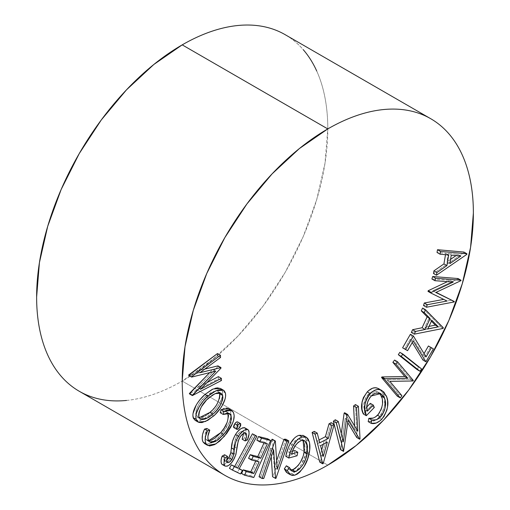 <?xml version="1.0" encoding="UTF-8"?>
<svg xmlns="http://www.w3.org/2000/svg" width="510" height="510" viewBox="0 0 510 510"><rect width="100%" height="100%" fill="white"/><g stroke="black" fill="none" stroke-linecap="round" stroke-linejoin="round"><path stroke-width="0.38" stroke-dasharray="2.55 1.91" d="M79.267 391.278A205.887 118.868 120 0 0 182.21 381.078L327.79 465.133L182.21 381.078A205.887 118.868 120 0 0 316.71 199.652A205.887 118.868 120 0 0 285.147 34.674C291.911 38.575 297.948 43.579 303.259 49.693M463.953 252.067L463.851 252.667L433.481 273.507L463.851 252.667L463.953 252.067M445.491 254.688L445.727 253.272L437.032 252.463L445.727 253.272L448.698 254.987L445.727 253.272L445.491 254.688M423.102 355.228L424.039 353.589L423.102 355.228L426.067 356.936L423.102 355.228L410.391 334.267L423.102 355.228M430.402 347.125L422.962 360.073L430.402 347.125M412.252 342.541L410.212 339.207L404.608 348.955L402.607 347.807L407.579 350.67L404.608 348.955L410.212 339.207L413.183 340.922L410.212 339.207L412.252 342.541M399.846 352.321L418.582 367.194L417.059 369.559L418.582 367.194L399.846 352.321M394.581 360.041L410.365 378.783L410.008 379.268L386.867 379.65L398.954 394L397.315 396.187L398.954 394L401.925 395.715L398.954 394L386.867 379.65L389.838 381.365L386.867 379.65L410.008 379.268L412.972 380.983L410.008 379.268L410.365 378.783L413.336 380.498L410.365 378.783L394.581 360.041M379.3 389.022L382.239 392.075L384.113 396.487L384.617 399.12L384.578 405.093L383.915 408.363L380.957 414.885L377.394 418.901L373.256 421.292L368.194 421.63L376.017 419.94M373.046 418.092L375.341 417.059M378.535 414.184L380.772 410.403M381.856 407.337L382.519 402.568M382.411 400.229L382.028 398.081M380.473 394.459L377.929 391.967L376.323 391.266L372.459 391.45L369.278 393.312L365.632 397.959L363.885 404.162L364.401 409.453L366.805 406.967L364.401 409.453L367.372 411.168L364.401 409.453C362.846 404.704 364.134 399.642 368.258 394.268L371.229 395.983L368.258 394.268L377.744 391.858L379.223 392.961M370.305 403.353L371.325 405.756L363.349 413.999L371.325 405.756L374.295 407.471L371.325 405.756L370.305 403.353M367.289 391.858L368.577 390.634M377.419 388.148L378.388 388.524M355.438 404.577L357.051 437.268L356.732 437.51L357.051 437.268L360.022 438.982L357.051 437.268L355.438 404.577M347.782 422.72L345.168 418.404L340.578 449.692L340.897 449.45L343.867 451.165L340.897 449.45L345.168 418.404L348.139 420.119L345.168 418.404L347.782 422.72M335.306 419.762L340.368 440.2L341.279 433.621L340.368 440.2L343.332 441.915L340.368 440.2L335.306 419.762M344.632 412.73L354.813 429.484L354.628 425.997L354.813 429.484L357.784 431.192L354.813 429.484L344.632 412.73M320.235 461.856L319.751 462.098L320.235 461.856L323.206 463.571L320.235 461.856L331.232 422.669L320.235 461.856M314.249 431.377L316.831 441.093L319.043 439.958L316.831 441.093L319.802 442.808L316.831 441.093L314.249 431.377M218.414 376.635L218.497 378.79L189.414 393.854L218.497 378.79L218.414 376.635M209.667 372.638L212.797 369.418L188.668 375.373L212.797 369.418L215.768 371.133L212.797 369.418L209.667 372.638M217.477 353.558L217.572 355.763L196.949 370.993L204.841 369.074L196.949 370.993L199.92 372.708L196.949 370.993L217.572 355.763L220.543 357.478L217.572 355.763L217.477 353.558M217.98 365.868L218.006 366.429L197.453 387.6L206.875 382.672L197.453 387.6L200.424 389.315L197.453 387.6L218.006 366.429L220.977 368.143L218.006 366.429L217.98 365.868M220.524 388.512L221.984 390.137L222.66 392.56L222.169 397.15L219.383 403.582L215.36 409.415L210.668 414.279L204.931 418.538L198.989 420.871L195.222 420.393M193.36 418.225L193.169 417.639M192.863 414.891L192.984 413.578M196.184 405.208L197.74 402.696M212.287 389.347L215.048 388.295M206.665 444.248L212.619 442.368L221.455 434.552L229.462 421.846L231.132 415.828L230.157 410.289L228.556 408.65L230.157 410.289L231.024 412.539L231.17 415.382L230.59 418.563L227.855 425.264L222.634 433.124L216.68 439.435L211.586 442.922L206.665 444.248L204.625 443.649L202.801 441.45M202.527 440.736L202.202 439.11M202.457 435.279L202.801 433.787M204.134 430.019L204.548 429.095M208.59 440.729L206.888 440.302L205.237 438.179L206.83 428.451L205.001 434.329L205.218 438.128L206.907 440.315L209.642 440.653M210.439 440.493L211.255 440.232M226.976 422.72L228.442 417.339M228.442 417.32L228.493 416.205M228.372 414.955L228.097 413.935M227.69 413.094L226.351 411.774L224.521 411.379L220.212 412.717L224.024 411.417L226.472 411.844L227.69 413.094M221.034 409.715L223.756 408.497L226.338 408.07M233.561 427.208L233.739 427.527C234.676 427.852 235.665 427.265 236.697 425.78L237.717 421.987L237.743 423.765L236.697 425.78L235.193 427.323L234.026 427.699M233.516 426.768L233.714 425.748M234.154 424.702L235.473 422.873M236.264 422.197L237.067 421.821M244.647 427.737L246.005 429.388L245.119 428.011L248.089 429.726L244.845 427.833M245.807 428.884L246.062 432.442L244.379 438.307L242.154 439.231L244.379 438.307L246.005 429.388M222.347 464.546L224.094 464.527L230.271 458.598L232.936 452.784L235.237 439.282L236.965 435.534C238.98 432.301 241.026 430.95 243.091 431.473L243.672 433.36L243.512 432.059L242.792 431.301L241.676 431.262L239.987 432.097L237.539 434.686L235.964 437.37L234.396 442.96L232.936 452.784L230.271 458.598L228.372 461.199L225.152 464.049L222.704 464.661L221.601 463.96M221.142 462.901L221.021 461.671M221.238 459.752L221.512 458.464M224.585 454.741L223.762 458.146L223.903 460.339L225.312 460.976L226.682 460.237L224.26 460.772L227.23 462.487L224.26 460.772C223.476 459.312 223.584 457.298 224.585 454.741M229.551 456.488L230.137 455.2M230.367 454.576L230.596 453.785M234.574 436.158L235.518 434.533M236.57 432.99L237.717 431.556M242.887 427.711L244.112 427.597M236.162 467.141L239.254 468.633L236.162 467.141L239.126 468.856L236.162 467.141L253.903 434.539L236.162 467.141M239.451 468.728L237.532 472.247L229.443 468.358L240.503 473.962L237.532 472.247L239.451 468.728M267.673 438.798L250.786 475.798L241.568 473.49L250.786 475.798L267.673 438.798M255.727 461.059L256.128 460.186L248.58 458.299L256.128 460.186L259.099 461.901L256.128 460.186L255.727 461.059M264.008 442.922L264.403 442.049L256.855 440.162L264.403 442.049L267.374 443.764L264.403 442.049L264.008 442.922M285.855 439.218L272.946 476.703L272.563 476.703L275.916 478.418L272.946 476.703L285.855 439.218M271.25 456.743L270.676 448.06L260.795 476.754L259.055 476.754L260.795 476.754L263.766 478.469L260.795 476.754L270.676 448.06L273.647 449.775L270.676 448.06L271.25 456.743M272.359 439.269L274.265 467.562L276.649 460.632L274.265 467.562L277.236 469.276L274.265 467.562L272.359 439.269M306.886 443.522L306.287 439.875L304.801 436.77L306.587 441.118L306.72 448.322L305.26 455.264L301.2 464.686L296.852 470.36L294.315 472.362L290.432 473.733L287.659 473.184M286.225 472.043L285.912 471.673M290.783 470.035L289.17 469.474L286.359 465.783L288.628 469.117L291.325 470.061M295.794 467.944L296.52 467.275M296.539 467.256L297.604 466.121M298.79 464.642L300.881 461.269M302.602 457.47L303.507 454.78M304.585 449.444L304.725 446.894M304.451 443.713L303.648 441.195M303.278 440.557L302.048 439.257L299.453 438.594L297.642 439.046L295.207 440.589L292.319 443.961L290.12 448.003L288.66 452.211L292.51 451.165L288.66 452.211L291.631 453.925L288.66 452.211C290.317 445.638 293.575 441.163 298.439 438.778L301.41 440.493L298.439 438.778L301.786 439.091L303.099 440.302M285.785 456.316L294.098 454.053L294.812 450.534L294.098 454.053L285.785 456.316L286.129 454.748M288.246 447.901L290.247 443.687M294.327 438.205L296.756 436.337M297.987 435.706L300.486 435.036L302.844 435.304M303.482 435.604L304.795 436.764M440.398 326.107L440.104 326.731L411.334 332.437L440.104 326.731L440.398 326.107L443.368 327.822L440.398 326.107L422.592 308.04L440.398 326.107M458.076 278.543L457.942 278.964L432.85 290.764L435.82 292.479L432.85 290.764L457.942 278.964L460.912 280.678L457.942 278.964L458.076 278.543M451.344 299.81L451.21 300.231L423.498 305.535L451.21 300.231L454.18 301.945L451.21 300.231L451.344 299.81M443.719 299.389L427.986 291.363L443.719 299.389M447.48 281.628L450.228 280.334L431.9 278.989L450.228 280.334L453.199 282.049L450.228 280.334L447.48 281.628M126.499 400.446C135.328 399.572 144.432 397.507 153.81 394.249C163.181 390.985 172.648 386.599 182.21 381.078L210.611 361.45L237.921 336.115L263.09 306.051L285.154 272.41L303.259 236.481L316.71 199.652L324.991 163.334L327.79 128.922C327.79 117.886 326.859 107.489 324.991 97.741C323.13 87.994 320.369 79.076 316.71 70.992M221.467 380.505L218.497 378.79L221.467 380.505M195.126 420.336L202.527 419.768L210.668 414.279L213.639 415.994L210.668 414.279C216.801 408.975 224.037 398.533 222.411 391.272L225.382 392.987L222.411 391.272L220.441 388.461M199.212 417.728L197.408 417.206L195.872 415.108L198.843 416.823L195.872 415.108C195.999 408.019 199.225 401.784 205.549 396.391L208.52 398.106L205.549 396.391L215.398 390.992L218.127 391.521L219.281 392.7M219.364 392.847L218.095 391.501L216.049 390.972L211.688 392.12L205.549 396.391L200.322 402.135L198.428 405.048L196.172 410.282L195.687 414.043L196.242 416.007L198.231 417.55L201.954 417.378M203.681 416.721L205.581 415.72M206.053 415.433L208.105 413.986M212.103 410.397L213.269 409.141M213.913 408.395L217.177 403.71L219.472 398.527M204.676 443.681L206.397 444.229M221.455 434.552L224.425 436.267L221.455 434.552M229.462 421.846L232.433 423.561L229.462 421.846M230.157 410.289L233.127 412.003L230.157 410.289M205.664 439.091L208.635 440.806L205.664 439.091M236.697 425.78L237.29 426.124L236.697 425.78M237.297 426.124L239.668 427.495L237.297 426.124M237.717 421.987L240.688 423.702L237.717 421.987M247.35 440.022L244.379 438.307L247.35 440.022M230.271 458.598L233.242 460.313L230.271 458.598M232.936 452.784L235.907 454.499L232.936 452.784M233.931 446.524L236.901 448.239L233.931 446.524M235.237 439.282L238.208 440.997L235.237 439.282M236.965 435.534L239.936 437.248L236.965 435.534M245.89 433.079L243.091 431.473M253.757 477.507L250.786 475.798L253.757 477.507M287.493 473.089L289.119 473.675L291.752 473.49L294.723 475.205L291.752 473.49C299.459 469.194 304.279 461.856 306.21 451.478L309.181 453.192L306.21 451.478L306.886 443.528M306.287 439.875L309.258 441.59L306.287 439.875M304.801 436.77L303.463 435.597M294.098 454.053L297.069 455.768L294.098 454.053M320.337 454.69L317.558 443.961L320.529 445.676L317.558 443.961L324.341 440.474L323.276 444.267L324.341 440.474L327.312 442.189L324.341 440.474L317.558 443.961L320.337 454.69L323.308 456.399L320.337 454.69L321.657 450.018L320.337 454.69M376.406 419.673L378.72 417.652L381.69 419.367L378.72 417.652C384.986 408.867 386.51 401.026 383.297 394.122L386.268 395.836L383.297 394.122L380.409 389.869L378.981 388.83M421.553 368.908L418.582 367.194L421.553 368.908M443.075 328.446L440.104 326.731L443.075 328.446M429.012 326.387L424.868 327.216L427.839 328.931L424.868 327.216L428.865 318.552L431.422 321.166L428.865 318.552L431.836 320.267L428.865 318.552L424.868 327.216L429.012 326.387M466.822 254.382L463.851 252.667L466.822 254.382M457.865 254.35L456.017 255.625L457.865 254.35L460.836 256.065L457.865 254.35L448.29 253.47L457.865 254.35M450.553 259.38L446.868 261.917L449.839 263.632L446.868 261.917L448.29 253.47L451.261 255.185L448.29 253.47L446.868 261.917L450.553 259.38M197.408 417.206L200.379 418.92M218.127 391.521L221.098 393.236M226.472 411.844L229.443 413.559M206.888 440.302L209.859 442.017M224.362 460.836L227.333 462.551M301.786 439.091L304.757 440.806M289.17 469.474L292.141 471.189M377.744 391.858L380.715 393.573"/><path stroke-width="0.76" d="M224.853 475.326L79.267 391.278C72.509 387.37 66.472 382.366 61.162 376.252C55.851 370.145 51.363 363.043 47.71 354.96C44.051 346.87 41.291 337.958 39.423 328.204C37.555 318.457 36.624 308.065 36.624 297.024L39.423 262.618L47.71 226.293L61.162 189.465L79.267 153.542L101.324 119.895L126.499 89.83L153.81 64.496L182.21 44.867C191.766 39.353 201.233 34.961 210.611 31.703C219.988 28.439 229.092 26.373 237.921 25.5C246.751 24.627 255.14 24.958 263.09 26.501C271.039 28.044 278.39 30.772 285.154 34.674A205.887 118.868 120 0 0 182.21 44.867L327.79 128.922A205.887 118.868 -60 0 1 430.733 118.722A205.887 118.868 -60 0 1 462.289 283.7A205.887 118.868 -60 0 1 327.79 465.133L356.19 445.504L383.501 420.17L408.676 390.105L430.733 356.458L448.838 320.535L462.289 283.707L470.577 247.382L473.376 212.976C473.376 201.934 472.445 191.543 470.577 181.796C468.709 172.042 465.949 163.13 462.289 155.04C458.637 146.957 454.149 139.855 448.838 133.748C443.528 127.634 437.491 122.629 430.733 118.722C423.976 114.82 416.619 112.098 408.676 110.555C400.726 109.012 392.337 108.675 383.501 109.554C374.671 110.428 365.568 112.493 356.19 115.751C346.819 119.015 337.352 123.401 327.79 128.922L299.389 148.55L272.079 173.884L246.91 203.949L224.846 237.59L206.741 273.519L193.29 310.348L185.009 346.666L182.21 381.078C182.21 392.113 183.141 402.511 185.009 412.258C186.87 422.006 189.631 430.924 193.29 439.008C196.949 447.098 201.431 454.193 206.741 460.307C212.052 466.42 218.089 471.425 224.846 475.326C231.61 479.228 238.96 481.956 246.91 483.499C254.86 485.042 263.249 485.373 272.079 484.5C280.908 483.627 290.012 481.561 299.389 478.297C308.767 475.039 318.234 470.647 327.79 465.133A205.887 118.868 -60 0 1 224.853 475.326A205.887 118.868 -60 0 1 193.29 310.348A205.887 118.868 -60 0 1 327.79 128.922L182.21 44.867A205.887 118.868 120 0 0 47.71 226.3A205.887 118.868 120 0 0 79.267 391.278C86.024 395.18 93.381 397.902 101.324 399.445C109.274 400.987 117.663 401.325 126.499 400.446M433.481 273.507L433.927 270.855L443.936 263.912L445.491 254.688L443.936 263.912L446.9 265.627L448.698 254.987L440.002 254.178L440.468 251.424L466.918 253.782L466.822 254.382L436.452 275.221L436.898 272.57L446.9 265.627L448.698 254.987L440.002 254.178L440.468 251.424L466.918 253.782L466.822 254.382L436.452 275.221L436.898 272.57L446.9 265.627L443.936 263.912L433.927 270.855L436.898 272.57L433.927 270.855L433.481 273.507L436.452 275.221L433.481 273.507M437.032 252.463L437.497 249.709L463.953 252.067L466.918 253.782L463.953 252.067L437.497 249.709L440.468 251.424L437.497 249.709L437.032 252.463L440.002 254.178L437.032 252.463M424.039 353.589L428.406 345.99L433.372 348.84L425.926 361.788L413.183 340.922L407.579 350.67L405.571 349.522L413.361 335.982L426.067 356.936L431.377 347.705L428.406 345.99L424.039 353.589M422.962 360.073L412.252 342.541L422.962 360.073L425.926 361.788L422.962 360.073M402.607 347.807L410.391 334.267L413.361 335.982L410.391 334.267L402.607 347.807L405.571 349.522L402.607 347.807M417.059 369.559L398.316 354.686L399.846 352.321L402.817 354.036L421.553 368.908L420.03 371.274L401.287 356.401L402.817 354.036L399.846 352.321L398.316 354.686L401.287 356.401L398.316 354.686L417.059 369.559L420.03 371.274L417.059 369.559M392.866 362.329L394.581 360.041L392.866 362.329L395.83 364.044L397.545 361.756L394.581 360.041L397.545 361.756L413.336 380.498L412.972 380.983L389.838 381.365L401.925 395.715L400.286 397.902L384.495 379.153L384.865 378.656L407.77 378.216L395.83 364.044L392.866 362.329L404.8 376.501L392.866 362.329M397.315 396.187L381.525 377.445L381.901 376.941L404.8 376.501L407.77 378.216L404.8 376.501L381.901 376.941L384.865 378.656L381.901 376.941L381.525 377.445L384.495 379.153L381.525 377.445L397.315 396.187L400.286 397.902L397.315 396.187M368.571 390.641L372.6 388.199L375.143 387.772L377.419 388.148L381.952 390.545L386.268 395.836C389.481 402.741 387.957 410.582 381.69 419.367C377.929 422.873 374.423 424.199 371.165 423.345L368.194 421.63L368.845 418.334L373.059 418.085M375.315 417.072L378.643 414.043M379.363 413.017L379.612 412.635M380.753 410.448L381.856 407.337M382.513 402.989L382.411 400.229M382.035 398.119L380.454 394.434M379.312 393.051L381.378 396.168L384.349 397.883L380.715 393.573L371.229 395.983C367.104 401.357 365.817 406.419 367.372 411.168L373.275 405.067L374.295 407.471L366.32 415.714C362.948 409.326 364.261 401.95 370.26 393.573C373.951 389.965 377.33 388.728 380.39 389.863L377.419 388.148C374.359 387.014 370.98 388.25 367.289 391.858L370.26 393.573L367.289 391.858C361.29 400.235 359.977 407.611 363.349 413.999L361.966 409.339L362.03 402.033L363.432 397.513L367.289 391.858M366.805 406.967L370.305 403.353L373.275 405.067L370.305 403.353L366.805 406.967M378.388 388.524L379.3 389.022M353.551 406.005L355.438 404.577L353.551 406.005L356.522 407.719L358.409 406.291L355.438 404.577L358.409 406.291L360.022 438.982L359.703 439.225L348.139 420.119L343.549 451.407L336.345 422.93L338.277 421.477L343.332 441.915L347.112 414.815L347.603 414.439L357.784 431.192L356.522 407.719L353.551 406.005L354.628 425.997L353.551 406.005M356.732 437.51L347.782 422.72L356.732 437.51L359.703 439.225L356.732 437.51M340.578 449.692L334.19 424.435L340.578 449.692L343.549 451.407L340.578 449.692M334.178 424.365L333.374 421.215L335.306 419.762L338.277 421.477L335.306 419.762L333.374 421.215L336.345 422.93L333.374 421.215L334.178 424.365M341.279 433.621L344.142 413.1L344.632 412.73L347.603 414.439L344.632 412.73L344.142 413.1L347.112 414.815L344.142 413.1L341.279 433.621M319.751 462.098L312.12 432.474L314.249 431.377L317.22 433.092L315.091 434.188L322.722 463.813L323.206 463.571L334.203 424.384L331.991 425.525L328.363 438.421L319.802 442.808L317.22 433.092L319.802 442.808L328.363 438.421L331.991 425.525L334.203 424.384L323.206 463.571L322.722 463.813L319.751 462.098L322.722 463.813L315.091 434.188L317.22 433.092L314.249 431.377L312.12 432.474L315.091 434.188L312.12 432.474L319.751 462.098M319.043 439.958L325.393 436.707L329.02 423.81L331.232 422.669L334.203 424.384L331.232 422.669L329.02 423.81L331.991 425.525L329.02 423.81L325.393 436.707L328.363 438.421L325.393 436.707L319.043 439.958M189.414 393.854L209.667 372.638L189.401 393.484L192.372 395.199L215.768 371.133L191.632 377.088L191.626 376.724L220.447 355.272L220.543 357.478L199.92 372.708L220.951 367.582L220.977 368.143L200.424 389.315L221.385 378.35L221.467 380.505L192.385 395.569L189.414 393.854M188.668 375.373L217.477 353.558L220.447 355.272L217.477 353.558L188.655 375.009L191.632 377.088L188.668 375.373M204.841 369.074L217.98 365.868L220.951 367.582L217.98 365.868L204.841 369.074M206.875 382.672L218.414 376.635L221.385 378.35L218.414 376.635L206.875 382.672M195.222 420.393L193.36 418.225L192.863 414.891M192.984 413.578L196.184 405.208M197.74 402.696L200.271 399.336L205.014 394.434L212.287 389.347M215.048 388.295L217.445 387.874L220.524 388.512M204.548 429.095L207.519 430.81L209.801 430.166L206.83 428.451L204.548 429.095C202.017 434.361 201.546 438.696 203.139 442.1L206.104 443.815C204.516 440.411 204.988 436.075 207.519 430.81L204.548 429.095L206.83 428.451L209.801 430.166C207.761 434.463 207.372 438.007 208.635 440.806L209.859 442.017L216.654 440.742L223.686 434.405C229.761 427.552 232.082 421.005 230.647 414.777L229.443 413.559L223.182 414.432L223.998 411.43L231.508 410.352L233.127 412.003C234.689 414.942 234.46 418.793 232.433 423.561L224.425 436.267L215.883 443.91L207.647 445.396L206.104 443.815L203.139 442.1L204.676 443.681L207.647 445.396M202.801 441.45L202.393 440.251M202.209 439.129L202.457 435.279M202.801 433.787L204.134 430.019M211.255 440.232L215.041 438.109L220.715 432.69L208.647 440.729M209.642 440.653L210.649 440.43M228.11 413.98L227.677 413.062C229.111 419.29 226.791 425.837 220.715 432.69L224.228 427.979L226.995 422.675M228.493 416.205L228.372 414.942M220.212 412.717L221.034 409.715L223.998 411.43L221.034 409.715L220.212 412.717L223.182 414.432L220.212 412.717M223.743 408.497L224.17 408.376M226.338 408.07L228.556 408.65L221.034 409.715M234.39 427.699L233.739 427.527L233.516 426.768L234.154 424.702M235.467 422.879L237.067 421.821L237.717 421.987C236.78 421.668 235.792 422.248 234.766 423.733L234.778 423.721M243.672 433.36L242.154 439.231L243.672 432.913M221.512 458.464L222.169 456.08C220.785 459.657 220.722 462.404 221.971 464.329L221.142 462.901M221.021 461.671L221.238 459.752M244.099 427.597L245.119 428.011C241.861 427.323 238.661 429.496 235.518 434.533L238.489 436.248C241.632 431.211 244.832 429.037 248.089 429.726C249.6 432.155 249.352 435.585 247.35 440.022L245.125 440.946L242.154 439.231L245.125 440.946C246.591 437.758 246.904 435.177 246.062 433.188L245.756 433.009L246.062 433.188C243.997 432.665 241.95 434.016 239.936 437.248L238.208 440.997L235.907 454.499L233.242 460.313C230.539 464.744 227.772 466.65 224.935 466.044L221.971 464.329L224.935 466.044C223.686 464.119 223.756 461.371 225.133 457.795L222.169 456.08L225.133 457.795L227.556 456.456L224.585 454.741L222.169 456.08L224.585 454.741L227.556 456.456C226.555 459.013 226.446 461.027 227.23 462.487L227.333 462.551M226.58 460.313L229.589 456.424M230.137 455.2L230.367 454.576M230.596 453.785L232.522 441.252L234.574 436.158M235.518 434.533C232.917 439.027 231.546 443.47 231.406 447.869L234.377 449.584C234.517 445.185 235.888 440.742 238.489 436.248L235.518 434.533L236.831 432.646M237.698 431.575L240.242 429.165L242.887 427.711M229.443 468.358L231.362 464.839L234.651 466.42L252.399 433.819L256.874 436.254L239.126 468.856L242.422 470.443L239.451 468.728L242.422 470.443L240.503 473.962L232.413 470.073L234.332 466.554L237.622 468.135L255.37 435.534L256.874 436.254L253.903 434.539L255.37 435.534L252.399 433.819L234.651 466.42L237.622 468.135L231.362 464.839L234.332 466.554L231.362 464.839L229.443 468.358L232.413 470.073L229.443 468.358M241.568 473.49L243.232 469.85L250.844 471.756L255.727 461.059L250.844 471.756L253.814 473.471L259.099 461.901L251.551 460.014L253.202 456.393L260.75 458.28L267.374 443.764L259.826 441.877L261.496 438.23L270.644 440.512L253.757 477.507L244.539 475.205L246.202 471.565L253.814 473.471L250.844 471.756L243.232 469.85L246.202 471.565L243.232 469.85L241.568 473.49L244.539 475.205L241.568 473.49M248.58 458.299L250.231 454.678L257.779 456.565L264.008 442.922L257.779 456.565L260.75 458.28L257.779 456.565L250.231 454.678L253.202 456.393L250.231 454.678L248.58 458.299L251.551 460.014L248.58 458.299M256.855 440.162L258.525 436.515L267.673 438.798L270.644 440.512L267.673 438.798L258.525 436.515L261.496 438.23L258.525 436.515L256.855 440.162L259.826 441.877L256.855 440.162M284.025 439.225L285.855 439.218L284.025 439.225L286.996 440.94L288.826 440.933L285.855 439.218L288.826 440.933L275.916 478.418L275.534 478.418L273.647 449.775L263.766 478.469L262.025 478.469L274.928 440.984L275.33 440.984L277.236 469.276L286.996 440.94L284.025 439.225L276.649 460.632L284.025 439.225M272.563 476.703L271.25 456.743L272.563 476.703L275.534 478.418L272.563 476.703M259.055 476.754L271.964 439.269L272.359 439.269L275.33 440.984L271.964 439.269L274.928 440.984L271.964 439.269L259.055 476.754L262.025 478.469L259.055 476.754M287.659 473.184L286.225 472.043L284.325 468.862L286.359 465.783L289.329 467.498L292.141 471.189L295.386 471.61C301.601 468.065 305.515 462.136 307.141 453.83L307.517 446.02L304.757 440.806L301.41 440.493C296.546 442.878 293.288 447.353 291.631 453.925L297.783 452.249L297.069 455.768L288.756 458.031C290.05 450.304 295.073 438.861 302.169 437.006L306.433 437.312L309.258 441.59C310.137 444.93 310.112 448.8 309.181 453.192C307.249 463.571 302.43 470.908 294.723 475.205L290.464 474.804L287.296 470.577L284.325 468.862L287.493 473.089L290.464 474.804M290.33 469.952L293.441 469.519L295.794 467.944M297.604 466.121L298.79 464.642M300.881 461.269L302.615 457.438M303.488 454.85L304.591 449.38M304.725 446.951L304.451 443.713M303.648 441.195L303.259 440.532M292.51 451.165L294.812 450.534L297.783 452.249L294.812 450.534L292.51 451.165M299.191 435.291L299.198 435.291C292.109 437.147 287.079 448.59 285.785 456.316L285.798 456.259M286.129 454.748L288.246 447.901M290.247 443.687L294.378 438.154M296.756 436.337L297.987 435.706M299.198 435.291L302.169 437.006L299.198 435.291L303.463 435.597L306.433 437.312M302.844 435.304L303.482 435.604M411.334 332.437L412.584 329.715L422.108 327.739L427.131 316.831L421.286 310.858L422.592 308.04L425.557 309.755L424.256 312.573L430.102 318.546L425.072 329.454L415.554 331.43L414.305 334.152L443.075 328.446L443.368 327.822L425.557 309.755L443.368 327.822L443.075 328.446L414.305 334.152L415.554 331.43L425.072 329.454L430.102 318.546L424.256 312.573L425.557 309.755L422.592 308.04L421.286 310.858L424.256 312.573L421.286 310.858L427.131 316.831L430.102 318.546L427.131 316.831L422.108 327.739L425.072 329.454L422.108 327.739L412.584 329.715L415.554 331.43L412.584 329.715L411.334 332.437L414.305 334.152L411.334 332.437M431.9 278.989L432.69 276.497L458.076 278.543L461.046 280.258L460.912 280.678L435.82 292.479L454.314 301.525L454.18 301.945L426.468 307.249L427.265 304.712L447.053 301.034L430.956 293.078L431.154 292.44L453.199 282.049L434.871 280.704L435.661 278.211L432.69 276.497L431.9 278.989L434.871 280.704L431.9 278.989M436.095 292.351L454.314 301.525L436.095 292.351M423.498 305.535L424.301 302.997L443.719 299.389L424.301 302.997L427.265 304.712L424.301 302.997L423.498 305.535L426.468 307.249L423.498 305.535M427.986 291.363L428.183 290.726L447.48 281.628L428.183 290.726L431.154 292.44L428.183 290.726L427.986 291.363L430.956 293.078L427.986 291.363M316.71 70.992C313.051 62.902 308.569 55.807 303.259 49.693M221.467 380.505L221.385 378.35L200.424 389.315L220.977 368.143L220.951 367.582L199.92 372.708L220.543 357.478L220.447 355.272L191.626 376.724L191.632 377.088L215.768 371.133L192.385 395.569L221.467 380.505M223.412 390.175L220.441 388.461L213.091 388.983L205.014 394.434C198.811 399.77 191.448 410.32 193.169 417.639L196.14 419.354L197.217 421.368L198.989 422.433L201.96 422.586L207.901 420.253L214.85 414.872L220.454 408.325L222.354 405.297L225.139 398.865L225.669 395.709L225.382 392.987L224.336 390.934L222.596 389.818L220.416 389.589L218.019 390.01L212.982 392.324L207.984 396.149L203.235 401.051L199.155 406.923L196.344 413.431L195.834 416.606L196.14 419.354L193.169 417.639L195.126 420.336L198.097 422.05L196.14 419.354C194.418 412.035 201.781 401.485 207.984 396.149L216.061 390.698L223.412 390.175L225.382 392.987C227.007 400.248 219.772 410.69 213.639 415.994L205.498 421.483L198.097 422.05M219.453 398.59L219.912 394.81L219.281 392.7L219.721 393.765L222.691 395.479L219.721 393.765C219.606 400.764 216.406 406.942 210.12 412.303L213.091 414.018C219.376 408.657 222.577 402.479 222.691 395.479L221.098 393.236L215.124 393.618L208.52 398.106C202.196 403.499 198.97 409.734 198.843 416.823L200.379 418.92L206.422 418.538L213.091 414.018L209.023 417.148L204.924 419.092L202.706 419.462L199.741 418.436L198.843 416.823L198.658 414.573L199.136 411.997L201.399 406.763L206.569 399.98L212.594 394.982L216.693 393.038L218.911 392.687L221.021 393.191L222.532 395.001L222.902 397.685L222.443 400.242L220.148 405.425L216.877 410.11L214.066 413.113L213.091 414.018L210.12 412.303L199.212 417.728M205.014 394.434L207.984 396.149L205.014 394.434M201.603 417.48L203.681 416.721M205.581 415.72L206.11 415.395M208.035 414.043L212.103 410.397M213.269 409.141L213.996 408.293M227.728 413.094L230.647 414.777L227.728 413.094M220.715 432.69L223.686 434.405L220.715 432.69M207.519 430.81L205.505 436.592L205.16 440.646L205.753 443.133L206.773 444.694L209.635 445.963L214.557 444.637L219.651 441.15L226.752 433.36L230.826 426.978L232.433 423.561L233.561 420.278L234.166 415.612L233.644 413.049L232.413 411.06L229.309 409.785L226.727 410.212L223.998 411.43L223.182 414.432L227.492 413.094L229.322 413.489L231.068 415.65L231.412 419.054L229.946 424.428L227.199 429.694L223.686 434.405L218.127 439.741L215.615 441.328L212.683 442.361L210.687 442.329L209.183 441.52L207.921 438.708L207.972 436.037L209.801 430.166L207.519 430.81M233.905 427.648L236.876 429.363L237.737 425.448L234.766 423.733L237.737 425.448C238.763 423.963 239.751 423.383 240.688 423.702L239.668 427.495C238.635 428.98 237.647 429.567 236.71 429.241L234.045 427.705M237.717 421.987L240.688 423.702L239.235 423.912L237.737 425.448L236.487 428.483L236.991 429.414L238.164 429.037L239.668 427.495L240.714 425.48L240.688 423.702M234.766 423.733L233.739 427.527L236.71 429.241M244.845 427.833L248.089 429.726L245.858 429.426L243.213 430.88L239.541 434.705L236.723 439.55L235.492 442.967L234.377 449.584L231.406 447.869L230.877 452.606L233.841 454.321L234.377 449.584L233.841 454.321L230.877 452.606L228.837 457.725L231.808 459.44L233.841 454.321L232.522 458.203L231.808 459.44L228.837 457.725L226.682 460.237M227.23 462.487C228.773 462.908 230.297 461.894 231.808 459.44L229.545 462.028L227.702 462.71L226.682 461.422L227.556 456.456L225.133 457.795L224.049 462.519L224.113 464.616L224.935 466.044L227.199 466.191L229.168 465.05L231.342 462.914L234.071 458.911L235.907 454.499L237.367 444.675L238.935 439.084L240.714 436.126L242.958 433.812L244.647 432.977L245.89 433.079M221.971 464.329L222.347 464.546M222.181 464.463L224.935 466.044M246.062 433.188L246.642 434.628L246.438 436.656L245.125 440.946L247.35 440.022L249.033 434.157L249.001 431.186L248.089 429.726M242.422 470.443L239.126 468.856L256.874 436.254L255.37 435.534L237.622 468.135L234.332 466.554L232.413 470.073L240.503 473.962L242.422 470.443M253.757 477.507L270.644 440.512L261.496 438.23L259.826 441.877L267.374 443.764L260.75 458.28L253.202 456.393L251.551 460.014L259.099 461.901L253.814 473.471L246.202 471.565L244.539 475.205L253.757 477.507M288.826 440.933L275.916 478.418L275.534 478.418L273.647 449.775L263.766 478.469L262.025 478.469L274.928 440.984L275.33 440.984L277.236 469.276L286.996 440.94L288.826 440.933M285.785 456.316L288.756 458.031L285.785 456.316M303.099 440.302L304.17 452.115L307.141 453.83L304.17 452.115C302.545 460.422 298.63 466.35 292.415 469.895L295.386 471.61L292.415 469.895L290.783 470.035M286.359 465.783L284.325 468.862L287.296 470.577L289.329 467.498L286.359 465.783M287.296 470.577L290.056 474.542L292.173 475.403L294.723 475.205L297.285 474.077L299.823 472.075L304.17 466.401L307.619 458.885L309.691 450.037L309.557 442.833L308.282 439.231L306.759 437.523L304.668 436.751L302.169 437.006L299.727 438.052L297.298 439.92L293.218 445.402L290.445 451.701L288.756 458.031L297.069 455.768L297.783 452.249L291.631 453.925L293.091 449.718L295.29 445.676L298.178 442.304L301.41 440.493L303.373 440.328L305.018 440.971L307.084 444.07L307.555 451.159L305.573 459.185L303.023 464.451L299.491 468.99L296.412 471.234L294.295 471.775L291.599 470.832L289.329 467.498L287.296 470.577M327.312 442.189L323.308 456.399L320.529 445.676L327.312 442.189L320.529 445.676L323.308 456.399L327.312 442.189M323.276 444.267L321.657 450.018L323.276 444.267M358.409 406.291L360.022 438.982L359.703 439.225L348.139 420.119L343.549 451.407L336.345 422.93L338.277 421.477L343.332 441.915L347.112 414.815L347.603 414.439L357.784 431.192L356.522 407.719L358.409 406.291M381.952 390.545L377.419 388.148M363.349 413.999L366.32 415.714L363.349 413.999M381.378 396.168C383.871 401.765 382.615 408.127 377.598 415.248L380.568 416.963C385.585 409.842 386.841 403.48 384.349 397.883L381.378 396.168M377.598 415.248C374.455 418.009 371.535 419.035 368.845 418.334L371.815 420.049C374.506 420.75 377.425 419.724 380.568 416.963L377.598 415.248M368.845 418.334L368.194 421.63L371.165 423.345L371.815 420.049L368.845 418.334M371.165 423.345L376.227 423.007L380.364 420.616L383.928 416.6L386.886 410.078L387.549 406.808L387.587 400.834L386.707 396.984L383.877 392.069L380.39 389.863L378.114 389.487L375.57 389.914L371.548 392.349L368.105 396.193L366.403 399.228L365.185 402.855L364.65 408.389L366.32 415.714L374.295 407.471L373.275 405.067L367.372 411.168L366.996 409.549L366.856 405.877L367.869 401.338L369.788 397.704L372.249 395.027L375.43 393.165L380.237 393.325L383.443 396.174L384.999 399.795L385.292 406.789L384.374 410.505L382.353 414.706L380.568 416.963L378.312 418.774L376.017 419.806L371.815 420.049L371.165 423.345M397.545 361.756L395.83 364.044L407.77 378.216L384.865 378.656L384.495 379.153L400.286 397.902L401.925 395.715L389.838 381.365L412.972 380.983L413.336 380.498L397.545 361.756M421.553 368.908L420.03 371.274L401.287 356.401L402.817 354.036L421.553 368.908M430.402 347.125L433.372 348.84L430.402 347.125M431.377 347.705L426.067 356.936L413.361 335.982L405.571 349.522L407.579 350.67L413.183 340.922L425.926 361.788L433.372 348.84L431.377 347.705M431.836 320.267L438.275 326.84L427.839 328.931L431.836 320.267L427.839 328.931L438.275 326.84L435.304 325.125L429.012 326.387L435.304 325.125L438.275 326.84L431.836 320.267M431.422 321.166L435.304 325.125L431.422 321.166M458.076 278.543L432.69 276.497L435.661 278.211L461.046 280.258L458.076 278.543M435.661 278.211L434.871 280.704L453.199 282.049L431.154 292.44L430.956 293.078L447.053 301.034L427.265 304.712L426.468 307.249L454.18 301.945L454.314 301.525L435.82 292.479L460.912 280.678L461.046 280.258L435.661 278.211M460.836 256.065L451.261 255.185L449.839 263.632L460.836 256.065L451.261 255.185L449.839 263.632L460.836 256.065M456.017 255.625L450.553 259.38L456.017 255.625M285.147 34.674L430.733 118.722M228.537 408.637L231.508 410.352"/></g></svg>
